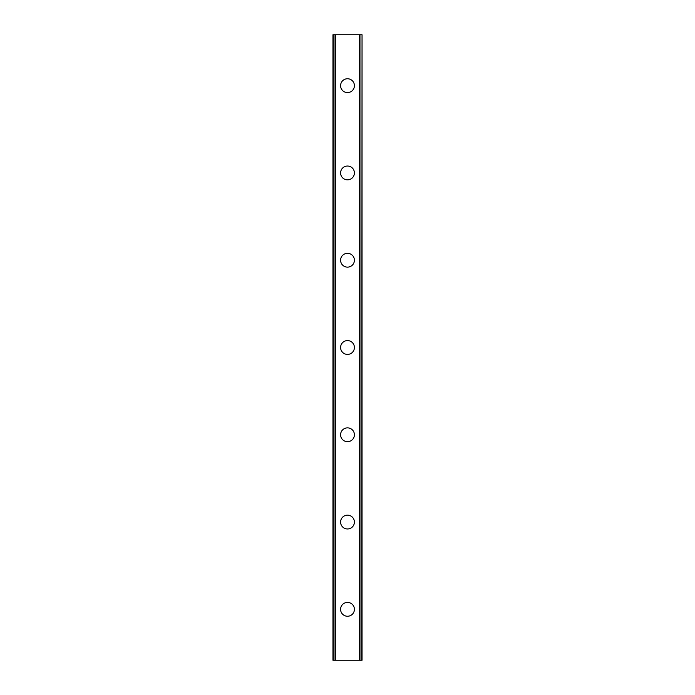 <?xml version="1.0" encoding="UTF-8"?>
<svg xmlns="http://www.w3.org/2000/svg" width="695" height="695" viewBox="0 0 695 695"><rect width="100%" height="100%" fill="white"/><g stroke="black" fill="none" stroke-linecap="round" stroke-linejoin="round"><path stroke-width="1.04" d="M340.593 609.341A6.907 6.907 0 0 1 347.5 602.426A6.907 6.907 0 0 1 354.407 609.341A6.907 6.907 0 0 1 347.5 616.248A6.907 6.907 0 0 1 340.593 609.341M340.593 522.058A6.907 6.907 0 0 1 347.5 515.151A6.907 6.907 0 0 1 354.407 522.058A6.907 6.907 0 0 1 347.5 528.965A6.907 6.907 0 0 1 340.593 522.058M340.593 434.783A6.907 6.907 0 0 1 347.5 427.868A6.907 6.907 0 0 1 354.407 434.783A6.907 6.907 0 0 1 347.5 441.69A6.907 6.907 0 0 1 340.593 434.783M340.593 347.5A6.907 6.907 0 0 1 347.5 340.593A6.907 6.907 0 0 1 354.407 347.5A6.907 6.907 0 0 1 347.5 354.407A6.907 6.907 0 0 1 340.593 347.5M340.593 260.217A6.907 6.907 0 0 1 347.5 253.31A6.907 6.907 0 0 1 354.407 260.217A6.907 6.907 0 0 1 347.5 267.132A6.907 6.907 0 0 1 340.593 260.217M340.593 172.942A6.907 6.907 0 0 1 347.5 166.036A6.907 6.907 0 0 1 354.407 172.942A6.907 6.907 0 0 1 347.5 179.849A6.907 6.907 0 0 1 340.593 172.942M340.593 85.659A6.907 6.907 0 0 1 347.5 78.752A6.907 6.907 0 0 1 354.407 85.659A6.907 6.907 0 0 1 347.5 92.574A6.907 6.907 0 0 1 340.593 85.659M361.713 34.75L332.957 34.75L332.957 660.25L362.043 660.25L362.043 34.75L361.713 660.25M332.957 34.75L332.957 660.25L332.957 34.75M335.172 34.75L335.172 660.25M335.311 34.75L335.311 660.25M359.689 34.75L359.689 660.25M359.828 34.75L359.828 660.25M362.043 34.75L362.043 660.25L362.043 34.75M333.287 34.75L333.287 660.25M335.042 34.75L335.042 660.25M359.958 34.75L359.958 660.25"/></g></svg>
